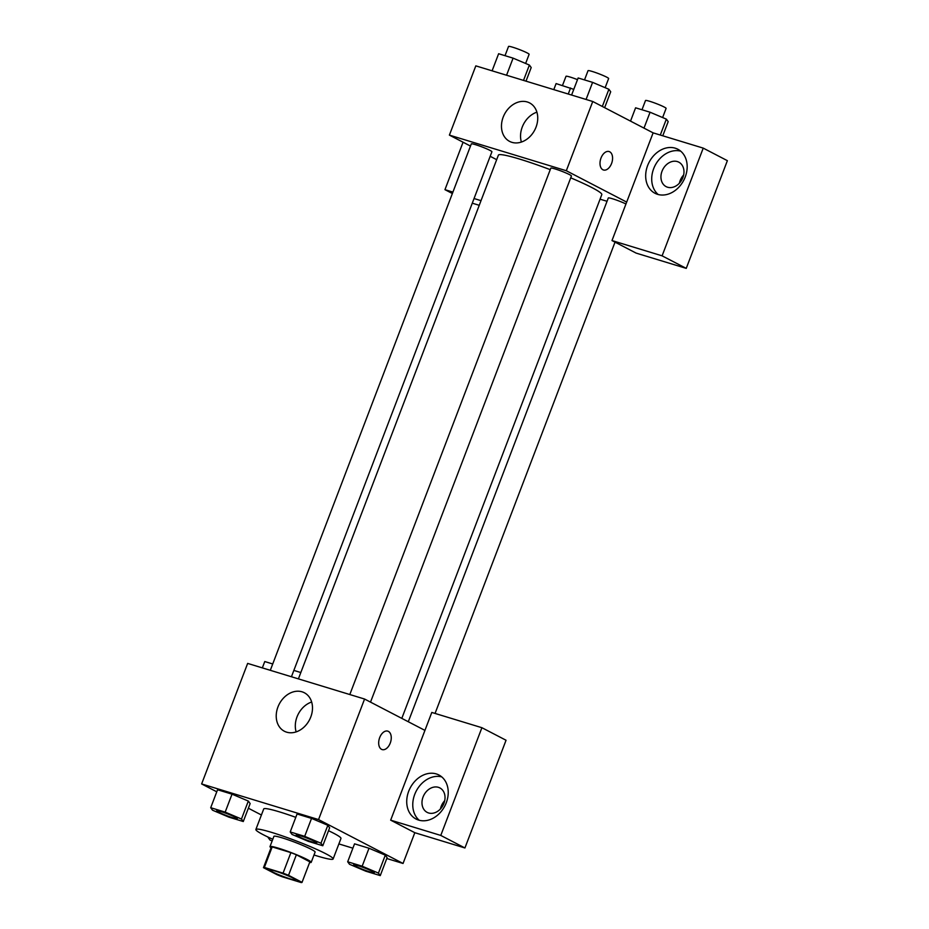 <?xml version="1.0" encoding="UTF-8"?>
<svg xmlns="http://www.w3.org/2000/svg" width="929" height="929" viewBox="0 0 929 929"><rect width="100%" height="100%" fill="white"/><g stroke="black" fill="none" stroke-linecap="round" stroke-linejoin="round"><path stroke-width="1.39" d="M293.192 878.172A13.784 1.231 20.9 0 1 295.631 879.914A13.784 1.231 20.9 0 1 282.323 876.14A13.784 1.231 20.9 0 1 269.886 870.078A13.784 1.231 20.9 0 1 279.002 872.319A13.784 1.231 20.9 0 1 293.192 878.172M283.055 873.144L264.347 867.442A20.635 1.835 20.9 0 0 263.476 867.64A20.635 1.835 20.9 0 0 263.464 867.663L276.993 874.688A20.635 1.835 20.9 0 0 282.462 876.848L301.17 882.55A20.635 1.835 20.9 0 0 302.041 882.364A20.635 1.835 20.9 0 0 302.041 882.329L288.524 875.304A20.635 1.835 20.9 0 0 283.055 873.144L290.893 852.625L272.185 846.923L264.347 867.442M302.041 882.329L309.88 861.81A20.635 1.835 20.9 0 1 309.868 861.845L296.363 854.785L288.524 875.304M302.041 882.364L309.868 861.845A20.635 1.835 20.9 0 1 309.856 861.868M271.314 847.12L263.476 867.64L271.303 847.155A20.635 1.835 20.9 0 1 271.314 847.12A20.635 1.835 20.9 0 1 272.185 846.923M290.893 852.625A20.635 1.835 20.9 0 1 296.363 854.785M309.624 862.484A22.052 1.963 -159.1 0 0 311.192 862.344A22.052 1.963 -159.1 0 0 291.288 852.648A22.052 1.963 -159.1 0 0 269.991 846.609A22.052 1.963 -159.1 0 0 271.059 847.759M269.991 846.609L273.904 836.355A22.052 1.963 20.9 0 1 288.501 839.932A22.052 1.963 20.9 0 1 311.215 849.315A22.052 1.963 20.9 0 1 315.105 852.09L311.192 862.344M272.801 839.27A41.34 3.681 20.9 0 1 255.881 829.469A41.34 3.681 20.9 0 1 283.24 836.193A41.34 3.681 20.9 0 1 325.824 853.763A41.34 3.681 20.9 0 1 333.128 858.965A41.34 3.681 20.9 0 1 313.99 854.994M328.529 830.723A41.34 3.681 20.9 0 1 333.662 833.243A41.34 3.681 20.9 0 1 340.966 838.457L333.128 858.965M255.881 829.469L263.72 808.962A41.34 3.681 20.9 0 1 295.794 817.346M380.263 875.606L387.114 857.653L385.314 855.156L369.01 848.247L354.541 843.834L347.69 861.787L349.513 864.284L365.794 871.193L380.263 875.606L378.44 873.109L362.159 866.2L347.69 861.787M327.856 825.312L329.644 827.797L327.832 825.3L311.54 818.391L297.071 813.99L290.22 831.943L292.043 834.439L308.323 841.349L322.793 845.75L320.969 843.253L304.689 836.344L290.22 831.943M338.876 843.915L352.881 848.177M386.789 858.512L403.058 863.471L318.542 819.575L201.628 783.937L216.782 791.81M248.368 808.218L261.409 815M243.282 821.526L250.145 803.573L248.345 801.077L232.029 794.167L217.56 789.755L210.709 807.707L212.532 810.204L228.824 817.114L243.282 821.526L241.459 819.03L225.178 812.12L210.709 807.707M424.936 730.391L390.668 820.156L440.776 835.426L481.907 727.709L431.799 712.438L424.936 730.391L364.574 699.038L247.648 663.411L201.628 783.937M300.833 672.538L293.866 670.413M272.72 663.968L264.765 661.541L262.338 667.881M277.934 706.992A21.681 17.059 117.4 0 1 304.352 692.755A21.681 17.059 117.4 0 1 309.496 719.859A21.681 17.059 117.4 0 1 284.367 731.239A21.681 17.059 117.4 0 1 277.934 706.992M364.574 699.038L318.542 819.575M311.656 702.01A21.681 17.059 -62.6 0 0 297.013 716.898A21.681 17.059 -62.6 0 0 296.142 731.889M382.156 749.587A9.65 5.888 106.9 0 0 390.238 743.107A9.65 5.888 -73.1 0 1 382.156 749.587A9.65 5.888 -73.1 0 1 379.334 738.648A9.65 5.888 -73.1 0 1 387.776 731.135A9.65 5.888 -73.1 0 1 390.25 743.107A9.65 5.888 106.9 0 0 387.776 731.135M390.668 820.156L414.81 832.698L403.058 863.471M418.665 820.098A24.804 19.521 117.4 0 1 416.041 819.03A24.804 19.521 117.4 0 1 410.153 788.013A24.804 19.521 117.4 0 1 438.906 774.995A24.804 19.521 117.4 0 1 445.583 804.398A24.804 19.521 117.4 0 1 418.665 820.098M441.751 776.899A24.804 19.521 -62.6 0 0 416.192 791.148A24.804 19.521 -62.6 0 0 419.234 820.261M423.067 796.966A13.784 10.846 117.4 0 1 439.858 787.92A13.784 10.846 117.4 0 1 443.946 803.33A13.784 10.846 117.4 0 1 427.154 812.376A13.784 10.846 117.4 0 1 423.067 796.966M440.416 808.996A13.784 10.846 117.4 0 1 444.712 800.705M414.81 832.698L464.93 847.968L506.05 740.25L481.907 727.709M440.776 835.426L464.93 847.968M570.72 177.834A55.345 4.935 20.9 0 1 592.028 187.646A55.345 4.935 20.9 0 1 601.806 194.614L401.804 718.372M298.406 678.878L498.408 155.131A55.345 4.935 20.9 0 1 550.247 169.659M370.52 702.127L571.428 175.999A11.02 0.987 -159.1 0 0 569.477 174.606A11.02 0.987 -159.1 0 0 558.12 169.926A11.02 0.987 -159.1 0 0 550.827 168.126L349.815 694.532M408.296 721.74L608.298 197.982A11.02 0.987 20.9 0 1 614.87 199.526A11.02 0.987 20.9 0 1 625.96 203.974M270.304 670.308L471.317 143.902A11.02 0.987 20.9 0 1 478.609 145.69A11.02 0.987 20.9 0 1 489.966 150.382A11.02 0.987 20.9 0 1 491.917 151.764L291.439 676.753M607.032 201.291L600.064 199.178M626.68 202.092L611.99 240.565L662.098 255.835L703.23 148.117L653.122 132.859L626.68 202.092L566.307 170.739L449.392 135.111L470.492 146.074M490.187 156.304L496.667 159.672M683.663 174.966A13.784 10.846 -62.6 0 0 679.366 183.245M479.248 205.297L472.28 203.184M662.098 255.835L686.252 268.376L727.372 160.671L703.23 148.117M686.252 268.376L636.133 253.106L611.99 240.565M682.896 177.578A13.784 10.846 117.4 0 1 666.105 186.624A13.784 10.846 117.4 0 1 662.841 169.403A13.784 10.846 117.4 0 1 678.809 162.169A13.784 10.846 117.4 0 1 682.896 177.578M680.702 151.16A24.804 19.521 -62.6 0 0 655.142 165.397A24.804 19.521 -62.6 0 0 658.185 194.509M657.616 194.347A24.804 19.521 117.4 0 1 654.991 193.278A24.804 19.521 117.4 0 1 649.104 162.261A24.804 19.521 117.4 0 1 677.856 149.255A24.804 19.521 117.4 0 1 684.534 178.647A24.804 19.521 117.4 0 1 657.616 194.347M452.911 192.094L444.956 189.667L463.072 142.218M481.025 200.652L474.057 198.539M444.956 189.667L452.365 193.522M653.122 132.859L592.748 101.493L475.822 65.866L449.392 135.111M503.181 117.147A21.681 17.059 117.4 0 1 529.588 102.91A21.681 17.059 117.4 0 1 534.744 130.014A21.681 17.059 117.4 0 1 509.603 141.394A21.681 17.059 117.4 0 1 503.181 117.147M592.748 101.493L566.307 170.739M536.904 112.165A21.681 17.059 -62.6 0 0 522.249 127.052A21.681 17.059 -62.6 0 0 521.378 142.044M603.478 169.995A9.65 5.888 106.9 0 0 611.561 163.516A9.65 5.888 -73.1 0 1 603.478 169.995A9.65 5.888 -73.1 0 1 600.657 159.056A9.65 5.888 -73.1 0 1 609.099 151.543A9.65 5.888 -73.1 0 1 611.572 163.516A9.65 5.888 106.9 0 0 609.099 151.543M604.64 107.671L610.713 91.774L608.89 89.277L592.597 82.367L578.14 77.966L571.602 95.048M608.89 89.277L602.329 106.463M592.597 82.367L586.071 99.461M584.515 79.906L588.045 70.674A11.02 0.987 20.9 0 1 595.338 72.474A11.02 0.987 20.9 0 1 606.695 77.153A11.02 0.987 20.9 0 1 608.634 78.547L605.151 87.686M526 81.16L531.202 67.55L529.379 65.053L513.087 58.144L498.629 53.731L492.103 70.825M529.379 65.053L523.515 80.405M513.087 58.144L506.56 75.237M505.004 55.682L508.535 46.45A11.02 0.987 20.9 0 1 515.827 48.238A11.02 0.987 20.9 0 1 527.184 52.93A11.02 0.987 20.9 0 1 529.124 54.312L525.64 63.462M662.772 135.797L668.183 121.629L666.36 119.133L650.068 112.223L635.599 107.81L630.524 121.118M666.36 119.133L660.287 135.042M650.068 112.223L643.994 128.121M641.985 109.761L645.504 100.529A11.02 0.987 20.9 0 1 652.808 102.318A11.02 0.987 20.9 0 1 664.165 107.009A11.02 0.987 20.9 0 1 666.105 108.391L662.621 117.542M573.785 89.358L556.099 83.587L553.789 89.625M570.557 87.988L568.258 94.026M562.475 85.526L566.005 76.306A11.02 0.987 20.9 0 1 577.49 79.639M296.2 834.962A11.02 0.987 20.9 0 1 296.212 834.916A11.02 0.987 20.9 0 1 303.504 836.704A11.02 0.987 20.9 0 1 314.861 841.395A11.02 0.987 20.9 0 1 316.801 842.777A11.02 0.987 20.9 0 1 316.777 842.812A11.02 0.987 20.9 0 1 306.129 839.839A11.02 0.987 20.9 0 1 296.177 834.997A11.02 0.987 20.9 0 1 303.469 836.785A11.02 0.987 20.9 0 1 314.826 841.477A11.02 0.987 20.9 0 1 316.777 842.858L316.801 842.777M329.644 827.797L322.793 845.75M327.832 825.3L320.969 843.253M297.071 813.99L311.54 818.391L304.689 836.344M216.689 810.727A11.02 0.987 20.9 0 1 216.701 810.68A11.02 0.987 20.9 0 1 223.994 812.48A11.02 0.987 20.9 0 1 235.351 817.16A11.02 0.987 20.9 0 1 237.301 818.554A11.02 0.987 20.9 0 1 237.267 818.588M250.145 803.573L248.322 801.077L241.459 819.03M217.56 789.755L232.029 794.167L225.178 812.12M235.316 817.241A11.02 0.987 20.9 0 1 237.267 818.635A11.02 0.987 20.9 0 1 226.618 815.616A11.02 0.987 20.9 0 1 216.666 810.762A11.02 0.987 20.9 0 1 223.959 812.561A11.02 0.987 20.9 0 1 235.316 817.241M353.647 864.841A11.02 0.987 20.9 0 1 360.94 866.641A11.02 0.987 20.9 0 1 372.297 871.321A11.02 0.987 20.9 0 1 374.248 872.714A11.02 0.987 20.9 0 1 363.599 869.695A11.02 0.987 20.9 0 1 353.647 864.841L353.682 864.76A11.02 0.987 20.9 0 1 353.682 864.76A11.02 0.987 20.9 0 1 360.975 866.56A11.02 0.987 20.9 0 1 372.332 871.239A11.02 0.987 20.9 0 1 374.271 872.633A11.02 0.987 20.9 0 1 374.248 872.668M387.114 857.653L385.303 855.156L378.44 873.109M354.541 843.834L369.01 848.247L362.159 866.2M270.792 838.353L268.179 837.563L270.002 840.06L272.151 840.966M615.033 242.144L435.062 713.437"/></g></svg>
